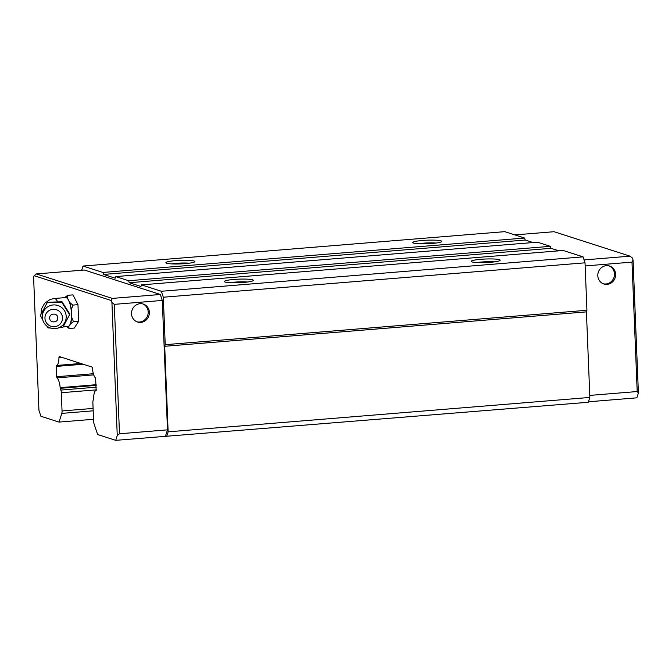 <?xml version="1.0" encoding="UTF-8"?>
<svg xmlns="http://www.w3.org/2000/svg" width="672" height="672" viewBox="0 0 672 672"><rect width="100%" height="100%" fill="white"/><g stroke="black" fill="none" stroke-linecap="round" stroke-linejoin="round"><path stroke-width="1.01" d="M93.736 374.892L56.977 377.891L56.633 376.723L93.366 373.724M117.256 435.515L119.49 433.768L114.29 304.357L111.922 302.509L117.256 435.515L115.727 440.345L97.608 434.515L94.046 423.763A3.662 1.159 85.3 0 1 93.601 421.109L92.87 402.881A3.452 1.092 85.3 0 1 92.87 402.814A3.452 1.092 85.3 0 1 93.114 400.445L93.643 398.429A10.366 3.268 85.3 0 1 96.121 390.491L96.188 390.482M603.254 283.769A9.425 8.87 107.8 0 0 614.468 273.907A9.425 8.87 107.8 0 0 609.017 265.868M615.636 274.277A9.425 8.87 -72.2 0 1 603.834 283.979A9.425 8.87 -72.2 0 1 597.803 275.738A9.425 8.87 -72.2 0 1 609.605 266.036A9.425 8.87 -72.2 0 1 615.636 274.277M136.97 321.804A9.425 8.87 107.8 0 0 148.184 311.942A9.425 8.87 107.8 0 0 142.733 303.904M131.519 313.774A9.425 8.87 107.8 0 0 137.55 322.014A9.425 8.87 107.8 0 0 149.352 312.32A9.425 8.87 107.8 0 0 143.321 304.072A9.425 8.87 107.8 0 0 131.519 313.774M234.158 279.434A14.498 1.781 -2.3 0 0 224.465 281.736A14.498 1.781 -2.3 0 0 243.508 282.442A14.498 1.781 -2.3 0 0 253.218 280.577A14.498 1.781 -2.3 0 0 234.158 279.434M247.674 282.005A12.046 1.478 -2.3 0 0 235.049 282.114A12.046 1.478 -2.3 0 0 230.11 282.71M481.018 259.291A14.498 1.781 -2.3 0 0 471.324 261.601A14.498 1.781 -2.3 0 0 490.367 262.307A14.498 1.781 -2.3 0 0 500.077 260.442A14.498 1.781 -2.3 0 0 481.018 259.291M494.525 261.862A12.046 1.478 -2.3 0 0 481.908 261.979A12.046 1.478 -2.3 0 0 476.969 262.567M422.57 240.475A14.498 1.781 -2.3 0 0 412.877 242.785A14.498 1.781 -2.3 0 0 431.92 243.491A14.498 1.781 -2.3 0 0 441.63 241.626A14.498 1.781 -2.3 0 0 422.57 240.475M436.078 243.054A12.046 1.478 -2.3 0 0 423.461 243.163A12.046 1.478 -2.3 0 0 418.522 243.751M175.711 260.618A14.498 1.781 -2.3 0 0 166.018 262.92A14.498 1.781 -2.3 0 0 185.069 263.626A14.498 1.781 -2.3 0 0 194.779 261.761A14.498 1.781 -2.3 0 0 175.711 260.618M189.227 263.189A12.046 1.478 -2.3 0 0 176.602 263.306A12.046 1.478 -2.3 0 0 171.671 263.894M96.155 390.491L95.617 378.067A10.366 3.268 85.3 0 1 92.417 368.147L92.03 367.08L59.262 356.53L58.951 357.37A10.366 3.268 85.3 0 1 56.473 365.467L80.85 363.476M633.058 259.997L638.4 393.011L637.199 391.541L631.999 262.122L633.058 259.997L632.402 258.014L630.034 256.166L554.047 231.706L514.844 234.906M638.4 393.011L636.863 397.832L588.47 401.78M111.922 302.509L111.258 300.527L112.316 298.402L36.338 273.941L34.112 275.688L111.258 300.527M34.112 275.688L33.6 277.301L38.942 410.306L40.908 416.262L59.027 422.092L93.534 419.278M96.205 385.375L60.287 388.307L60.866 390.071A3.452 1.092 85.3 0 1 61.312 392.717L62.042 410.953A3.662 1.159 85.3 0 1 61.807 413.381L59.027 422.092M60.287 388.307L60.161 387.652L96.18 384.712M56.977 377.891A10.366 3.268 85.3 0 1 60.161 387.652M83.202 364.232L56.221 366.433L56.633 376.723M56.221 366.433L56.473 365.467M96.382 389.861L61.312 392.717M115.727 440.345L588.319 402.268L589.856 397.438L586.421 311.884L586.933 310.271L165.22 344.677L164.707 346.282L168.143 431.836L589.856 397.438M637.199 391.541L589.772 395.405M119.49 433.768L167.488 429.853L165.438 436.288M584.069 259.921L630.034 256.166M81.69 270.245L83.026 266.053L504.739 231.655L524.605 238.048L525.269 240.038L533.072 242.55M165.22 344.677L163.313 297.226L161.339 291.27L141.473 284.869L140.96 286.482L129.268 282.719L128.612 280.728L115.752 276.587L537.466 242.189L550.326 246.33L550.981 248.312L558.785 250.824M141.473 284.869L563.186 250.471L583.052 256.864L585.026 262.819L586.933 310.271M96.281 387.181L60.866 390.071M166.606 436.666L168.143 431.836M631.999 262.122L585.152 265.944M114.29 304.357L162.288 300.443L167.488 429.853M36.338 273.941L84.336 270.026L160.322 294.487L112.316 298.402M115.752 276.587L115.24 278.2L103.555 274.436L102.9 272.454L83.026 266.053M162.288 300.443L160.322 294.487M164.707 346.282L586.421 311.884M163.313 297.226L585.026 262.819M161.339 291.27L583.052 256.864M129.268 282.719L550.981 248.312M550.326 246.33L128.612 280.728M103.555 274.436L525.269 240.038M524.605 238.048L102.9 272.454M62.026 301.778L47.41 302.257L40.606 315.076L47.183 302.778L61.799 302.299L69.611 314.647L69.838 314.118L62.026 301.778L61.799 302.299M64.68 297.654L64.856 297.377A14.935 4.712 85.3 0 1 67.536 298.234L69.678 302.425A14.935 4.712 85.3 0 1 71.299 309.994L71.442 313.538A14.498 4.578 -94.7 0 0 68.603 300.334A14.498 4.578 -94.7 0 0 65.587 297.578L54.272 298.502A14.498 4.578 85.3 0 1 54.877 298.578A14.498 4.578 85.3 0 1 57.515 301.72M66.755 326.584L69.149 328.499L74.29 328.079L78.632 321.283L77.969 304.676L72.962 294.874L67.813 295.294L64.856 297.377M77.969 304.676L72.82 305.096L69.678 302.425M71.299 309.994L72.82 305.096M73.483 321.703L70.535 323.786L69.602 325.24A14.498 4.578 -94.7 0 0 71.442 313.538L71.585 317.083L73.483 321.703L78.632 321.283M63.126 326.878L67.948 326.483A14.498 4.578 -94.7 0 0 69.602 325.24L68.678 326.693A14.935 4.712 85.3 0 1 66.822 326.575M69.149 328.499L68.678 326.693M67.536 298.234L67.813 295.294M71.585 317.083A14.935 4.712 85.3 0 1 70.535 323.786M47.41 302.257L47.183 302.778M50.459 328.012L48.191 327.944L46.796 325.996M42.697 319.67L40.379 315.605M69.611 314.647L62.807 327.466L58.741 327.81M44.957 318.293A8.786 8.702 23.8 0 1 53.374 309.288A8.786 8.702 23.8 0 1 62.488 317.722A8.786 8.702 23.8 0 1 54.071 326.718A8.786 8.702 23.8 0 1 44.957 318.293M66.192 316.394A11.962 11.852 -156.2 0 0 53.785 304.92A11.962 11.852 -156.2 0 0 42.328 317.176A11.962 11.852 -156.2 0 0 54.734 328.642A11.962 11.852 -156.2 0 0 66.192 316.394M49.678 318.133C49.644 323.333 58.22 323.039 57.758 317.873C57.8 312.682 49.224 312.967 49.678 318.133M61.286 357.176L58.951 357.37M93.19 410.819L61.807 413.381M62.042 410.953L93.097 408.416M42.798 320.032L42.168 318.772M41.017 314.303L41.614 308.624L44.663 303.274L50.056 299.494L54.272 298.502"/></g></svg>
